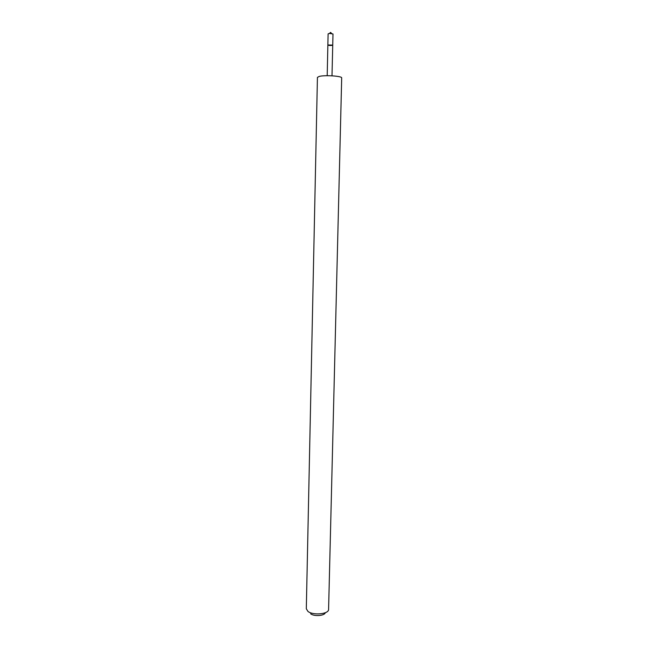 <?xml version="1.0" encoding="UTF-8"?>
<svg xmlns="http://www.w3.org/2000/svg" width="648" height="648" viewBox="0 0 648 648"><rect width="100%" height="100%" fill="white"/><g stroke="black" fill="none" stroke-linecap="round" stroke-linejoin="round"><path stroke-width="0.97" d="M332.335 45.336C330.197 45.627 328.706 45.514 327.864 44.979L332.335 45.336M332.991 33.971L329.468 33.437L328.107 33.866L327.864 44.979L332.732 45.093L332.991 33.971M319.286 76.399L317.431 77.371L306.31 608.772L307.954 611.42C312.781 615.43 327.686 614.32 328.577 609.914L341.69 77.922C342.371 76.091 325.037 74.893 319.286 76.399M325.304 612.708C324.632 615.851 314.102 616.645 310.651 613.786M331.646 33.494L330.585 32.4L329.468 33.437M332.003 75.816L332.732 45.093M327.2 75.711L327.864 44.979"/></g></svg>
